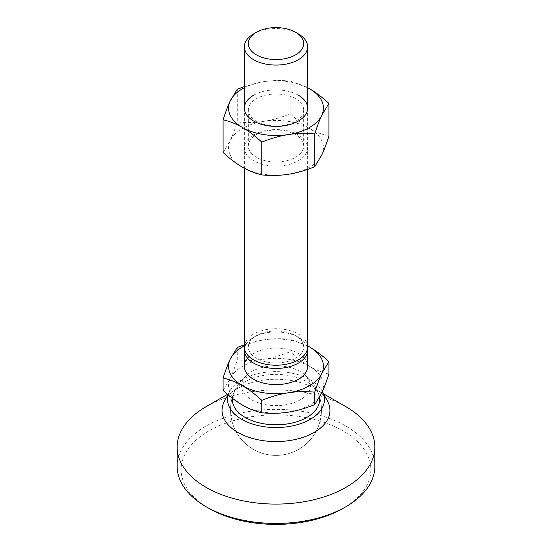 <?xml version="1.0" encoding="UTF-8"?>
<svg xmlns="http://www.w3.org/2000/svg" width="552" height="552" viewBox="0 0 552 552"><rect width="100%" height="100%" fill="white"/><g stroke="black" fill="none" stroke-linecap="round" stroke-linejoin="round"><path stroke-width="0.41" stroke-dasharray="2.76 2.07" d="M298.363 33.893A31.623 18.257 0 0 0 253.637 33.893M244.377 366.342A31.623 18.257 180 0 1 263.897 349.471A31.623 18.257 180 0 1 298.363 353.432A31.623 18.257 180 0 1 307.623 366.342M244.501 348.588A31.623 18.257 180 0 1 245.454 345.476A31.623 18.257 180 0 1 253.637 337.293A31.623 18.257 180 0 1 298.363 337.293L298.363 337.293A31.623 18.257 180 0 1 307.498 348.588M300.371 371.641A34.459 19.9 0 0 0 248.648 373.601A34.459 19.9 0 0 0 251.629 399.772A34.459 19.9 0 0 0 298.715 400.669A34.459 19.9 0 0 0 303.352 373.601A34.459 19.9 0 0 0 300.371 371.641M307.623 346.973A31.623 18.257 0 0 0 298.363 334.063A31.623 18.257 0 0 0 263.897 330.11A31.623 18.257 0 0 0 244.377 346.973M249.269 342.84A27.669 15.973 180 0 1 256.432 335.678A27.669 15.973 180 0 1 295.568 335.678A27.669 15.973 180 0 1 302.731 351.106A27.669 15.973 180 0 1 268.838 362.409A27.669 15.973 180 0 1 249.269 342.84M307.623 345.904L290.179 339.252L290.179 351.7C297.107 358.034 303.559 362.912 309.541 366.342C315.523 369.819 321.982 372.393 328.909 374.063M290.179 339.252C280.713 338.39 271.894 338.597 263.725 339.887L244.377 344.793M237.27 347.436L237.27 359.883C246.73 360.753 255.548 360.539 263.725 359.255C271.894 358.013 280.713 355.495 290.179 351.7M223.091 390.43L230.177 378.617C232.371 373.925 234.731 367.68 237.27 359.883M307.623 345.925A47.437 27.386 0 0 0 263.725 339.887A47.437 27.386 0 0 0 244.377 345.925M242.459 405.071A47.437 27.386 0 0 0 288.275 412.158A47.437 27.386 0 0 0 321.823 392.796A47.437 27.386 0 0 0 309.541 366.342A47.437 27.386 0 0 0 263.725 359.255A47.437 27.386 0 0 0 230.177 378.617A47.437 27.386 0 0 0 242.459 405.071M177.171 466.399A98.829 57.056 180 0 1 238.181 413.683A98.829 57.056 180 0 1 345.883 426.054A98.829 57.056 180 0 1 374.829 466.399M208.911 508.357A94.875 54.772 180 0 1 208.918 430.891A94.875 54.772 180 0 1 343.082 430.891A94.875 54.772 180 0 1 343.089 508.357M224.45 401.194A53.958 31.153 180 0 1 237.843 388.373A53.958 31.153 180 0 1 314.157 388.366L323.603 393.824L314.157 388.373A53.958 31.153 180 0 1 314.157 388.373A53.958 31.153 180 0 1 327.55 401.194M228.245 394.942A48.424 27.959 180 0 1 229.735 391.327A48.424 27.959 180 0 1 310.245 379.817A48.424 27.959 180 0 1 322.264 391.327A48.424 27.959 180 0 1 322.382 391.554L322.264 391.327M232.392 398.275A43.663 25.213 180 0 1 233.261 394.425A43.663 25.213 180 0 1 263.532 375.429A43.663 25.213 180 0 1 306.877 381.763A43.663 25.213 180 0 1 318.739 394.425A43.663 25.213 180 0 1 319.498 397.399M206.117 406.686A98.829 57.056 180 0 1 345.883 406.686M249.269 141.829A27.669 15.973 180 0 1 295.568 134.667A27.669 15.973 180 0 1 303.669 145.963A27.669 15.973 180 0 1 302.731 150.103A27.669 15.973 180 0 1 256.432 157.265A27.669 15.973 180 0 1 248.331 145.963A27.669 15.973 180 0 1 249.269 141.829M295.568 98.698A27.669 15.973 0 0 0 265.408 95.234A27.669 15.973 0 0 0 248.331 109.993A27.669 15.973 0 0 0 256.432 121.288A27.669 15.973 0 0 0 286.591 124.752A27.669 15.973 0 0 0 303.669 109.993A27.669 15.973 0 0 0 295.568 98.698M253.637 95.22A31.623 18.257 180 0 1 298.363 95.22M245.454 143.106A31.623 18.257 0 0 0 267.817 165.462A31.623 18.257 0 0 0 306.546 152.552A31.623 18.257 0 0 0 284.183 130.196A31.623 18.257 0 0 0 245.454 143.106M237.27 89.224L237.27 122.006C246.73 122.875 255.548 122.661 263.725 121.378C271.894 120.136 280.713 117.617 290.179 113.822C297.107 120.157 303.559 125.035 309.541 128.464C315.523 131.942 321.982 134.515 328.909 136.185M223.091 152.552L230.177 140.739C232.371 136.047 234.731 129.803 237.27 122.006M290.179 81.04C280.713 80.178 271.894 80.385 263.725 81.675A47.437 27.386 180 0 1 307.623 87.713L290.179 81.04L290.179 113.822M244.377 87.713A47.437 27.386 180 0 1 263.725 81.675L244.377 86.581M242.459 167.194A47.437 27.386 180 0 1 230.177 140.739A47.437 27.386 180 0 1 263.725 121.378A47.437 27.386 180 0 1 309.541 128.464A47.437 27.386 180 0 1 321.823 154.919A47.437 27.386 180 0 1 288.275 174.28A47.437 27.386 180 0 1 242.459 167.194M248.648 373.601A45.457 45.457 0 0 0 253.271 449.287A45.457 45.457 0 0 0 313.909 435.004A45.457 45.457 0 0 0 303.352 373.601M244.377 108.13L244.377 168.263M256.432 335.678L253.637 337.293M295.568 335.678L298.363 337.293M307.623 108.13L307.623 169.381M233.261 394.425A45.457 45.457 0 0 0 305.201 444.76A45.457 45.457 0 0 0 318.739 394.425M229.735 391.327L227.935 394.687M237.843 388.373L227.521 394.328M248.331 145.963L248.331 109.993M303.669 145.963L303.669 109.993"/><path stroke-width="0.83" d="M298.363 33.893L295.568 32.278A27.669 15.973 0 0 0 256.432 32.278A27.669 15.973 0 0 0 256.432 54.876A27.669 15.973 0 0 0 295.568 54.876A27.669 15.973 0 0 0 295.568 32.278L298.363 33.893A31.623 18.257 0 0 1 307.623 46.803L307.623 108.13M256.432 32.278L253.637 33.893A31.623 18.257 0 0 0 244.377 46.803A31.623 18.257 0 0 0 253.637 59.713A31.623 18.257 0 0 0 288.103 63.673A31.623 18.257 0 0 0 307.623 46.803M307.498 348.588A31.623 18.257 180 0 1 307.623 350.203L307.623 366.342A31.623 18.257 180 0 1 288.103 383.212A31.623 18.257 180 0 1 253.637 379.252A31.623 18.257 180 0 1 244.377 366.342L244.377 350.203A31.623 18.257 180 0 1 244.501 348.588M307.623 350.203A31.623 18.257 180 0 1 306.546 354.929A31.623 18.257 180 0 1 253.637 363.112A31.623 18.257 180 0 1 244.377 350.203M244.377 168.263L244.377 346.973A31.623 18.257 0 0 0 253.637 359.883A31.623 18.257 0 0 0 306.546 351.7A31.623 18.257 0 0 0 307.623 346.973L307.623 169.381M223.091 377.982C230.018 379.652 236.477 382.226 242.459 385.703C248.441 389.132 254.893 394.018 261.82 400.345L261.82 412.792C254.893 411.123 248.441 408.549 242.459 405.071C236.477 401.642 230.018 396.764 223.091 390.43L223.091 377.982C225.63 370.192 227.99 363.947 230.177 359.255A47.437 27.386 0 0 0 242.459 385.703A47.437 27.386 0 0 0 288.275 392.796C296.452 391.506 305.27 391.292 314.73 392.161C317.269 384.364 319.629 378.12 321.823 373.428L328.909 361.615L328.909 374.063C326.37 381.86 324.01 388.104 321.823 392.796L314.73 404.609C305.27 408.404 296.452 410.923 288.275 412.158C280.105 413.448 271.287 413.662 261.82 412.792M314.73 392.161L314.73 404.609M261.82 400.345C271.287 396.55 280.105 394.031 288.275 392.796A47.437 27.386 0 0 0 321.823 373.428A47.437 27.386 0 0 0 309.541 346.973L307.623 345.904M328.909 361.615C321.982 355.288 315.523 350.403 309.541 346.973A47.437 27.386 0 0 0 307.623 345.925M244.377 344.793L237.27 347.436L230.177 359.255A47.437 27.386 0 0 1 244.377 345.925M345.883 406.686L323.603 393.824L345.883 406.686A98.829 57.056 180 0 1 374.829 447.03L374.829 466.399A98.829 57.056 180 0 1 345.883 506.743A98.829 57.056 180 0 1 206.117 506.743L206.117 506.743A98.829 57.056 180 0 1 177.171 466.399L177.171 447.03A98.829 57.056 180 0 1 206.117 406.686L227.521 394.328M208.918 508.357L206.117 506.743L208.911 508.357A94.875 54.772 180 0 0 208.918 508.357A94.875 54.772 180 0 0 343.089 508.357L345.883 506.743M374.829 447.03A98.829 57.056 180 0 1 313.819 499.746A98.829 57.056 180 0 1 206.117 487.375A98.829 57.056 180 0 1 177.171 447.03M228.245 394.942A48.424 27.959 180 0 0 241.755 419.354A48.424 27.959 180 0 0 300.826 423.591A48.424 27.959 180 0 0 322.382 391.554L327.55 401.194A53.958 31.153 180 0 1 303.869 437.074A53.958 31.153 180 0 1 237.843 432.43A53.958 31.153 180 0 1 224.45 401.194L227.935 394.687M319.498 397.399A43.663 25.213 180 0 1 294.444 422.439A43.663 25.213 180 0 1 245.122 417.409A43.663 25.213 180 0 1 232.392 398.275M298.363 95.22A31.623 18.257 180 0 1 298.363 121.04A31.623 18.257 180 0 1 253.637 121.04A31.623 18.257 180 0 1 253.637 95.22M244.377 86.581L237.27 89.224L230.177 101.044C227.99 105.736 225.63 111.98 223.091 119.77L223.091 152.552C230.018 158.886 236.477 163.765 242.459 167.194C248.441 170.671 254.893 173.245 261.82 174.915L261.82 142.133C271.287 138.338 280.105 135.82 288.275 134.584C296.452 133.294 305.27 133.08 314.73 133.95L314.73 166.732C305.27 170.527 296.452 173.045 288.275 174.28C280.105 175.57 271.287 175.784 261.82 174.915M223.091 119.77C230.018 121.44 236.477 124.014 242.459 127.491C248.441 130.921 254.893 135.806 261.82 142.133M314.73 133.95C317.269 126.153 319.629 119.908 321.823 115.216L328.909 103.403L328.909 136.185C326.37 143.982 324.01 150.227 321.823 154.919L314.73 166.732M328.909 103.403C321.982 97.069 315.523 92.191 309.541 88.762L307.623 87.692A47.437 27.386 180 0 1 309.541 88.762A47.437 27.386 180 0 1 321.823 115.216A47.437 27.386 180 0 1 288.275 134.584A47.437 27.386 180 0 1 242.459 127.491A47.437 27.386 180 0 1 230.177 101.044A47.437 27.386 180 0 1 244.377 87.713M244.377 46.803L244.377 108.13"/></g></svg>
